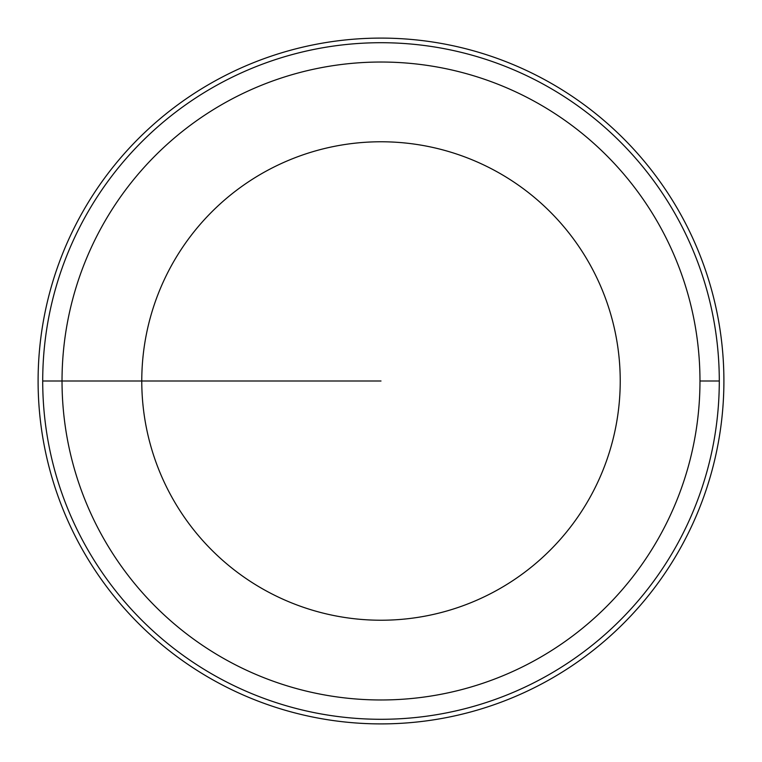 <?xml version="1.0" encoding="UTF-8"?>
<svg xmlns="http://www.w3.org/2000/svg" width="762" height="762" viewBox="0 0 762 762"><rect width="100%" height="100%" fill="white"/><g stroke="black" fill="none" stroke-linecap="round" stroke-linejoin="round"><path stroke-width="1.14" d="M381 141.77A239.23 239.23 0 0 0 141.77 381A239.23 239.23 0 0 0 381 620.23A239.23 239.23 0 0 0 620.23 381A239.23 239.23 0 0 0 381 141.77M381 62.027A318.973 318.973 0 0 0 62.027 381A318.973 318.973 0 0 0 381 699.973A318.973 318.973 0 0 0 699.973 381A318.973 318.973 0 0 0 381 62.027M381 719.29A338.29 338.29 0 0 1 42.71 381A338.29 338.29 0 0 1 381 42.71A338.29 338.29 0 0 1 719.29 381A338.29 338.29 0 0 1 381 719.29M381 38.1A342.9 342.9 0 0 0 38.1 381A342.9 342.9 0 0 0 381 723.9A342.9 342.9 0 0 0 723.9 381A342.9 342.9 0 0 0 381 38.1M719.29 381L699.973 381L719.29 381M42.71 381L381 381"/></g></svg>
